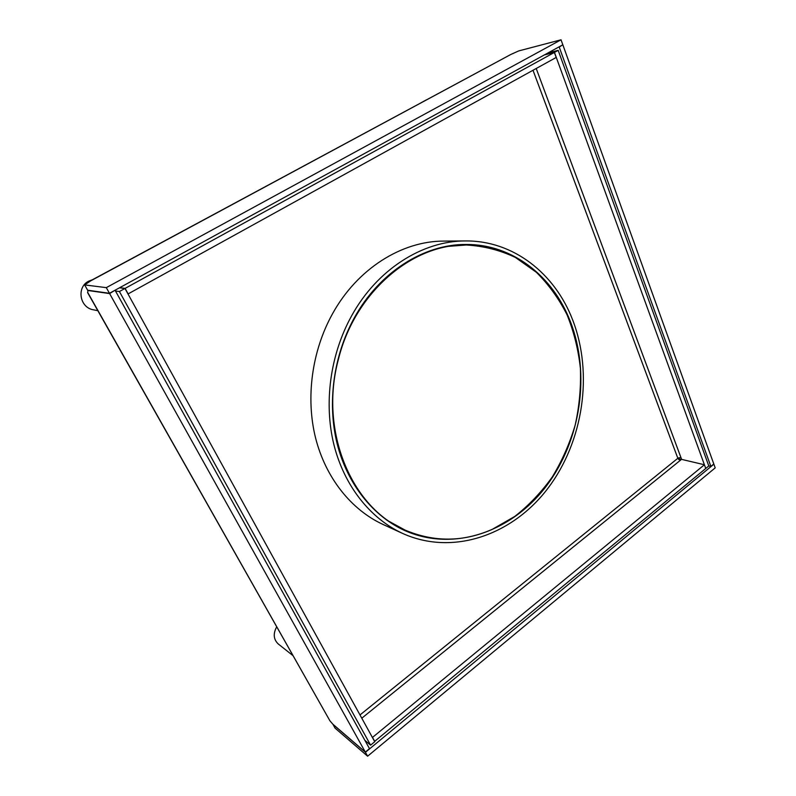 <?xml version="1.0" encoding="UTF-8"?>
<svg xmlns="http://www.w3.org/2000/svg" width="796" height="796" viewBox="0 0 796 796"><rect width="100%" height="100%" fill="white"/><g stroke="black" fill="none" stroke-linecap="round" stroke-linejoin="round"><path stroke-width="1.19" d="M562.931 45.064L713.803 463.988L710.868 466.416L559.22 47.093L561.906 45.322M558.205 47.352L559.22 47.093M678.749 458.844L681.376 459.461M708.778 465.919L710.868 466.416M115.221 290.52L369.493 748.638L365.324 752.091L109.619 293.585L114.674 290.44M87.809 291.863L87.779 290.47L109.619 293.585M87.829 292.649L329.912 720.798L332.808 724.151L365.324 752.091M329.912 720.798L87.55 292.51M90.784 280.809L510.793 54.486L91.003 280.52M510.793 54.486L518.703 50.924L561.031 39.8L106.306 287.645L84.635 284.908L91.271 280.481M106.306 287.645L109.46 293.306L562.832 44.805L561.031 39.8M109.46 293.306L87.63 290.202L84.635 284.908M367.613 756.2L365.434 752.29L713.873 464.168L715.206 467.869L367.613 756.2L335.026 728.081L332.957 724.27M365.434 752.29L332.917 724.34M421.233 102.644L426.427 99.848M292.829 655.526L278.182 643.904C273.525 639.407 273.018 633.745 276.65 626.91M97.828 310.689L93.431 309.803C79.66 307.744 76.237 287.127 88.774 281.137L92.505 279.714M370.598 745.155L119.41 291.525L124.972 288.47L374.747 741.723L370.598 745.155L364.906 740.38M115.49 290.998L119.41 291.525M119.499 287.804L124.972 288.47M536.215 68.496L680.908 457.471L677.844 458.287L533.002 70.267M705.724 468.376L554.464 52.407L544.414 54.904M680.908 457.471L681.615 459.382M548.106 52.884L558.185 50.357L708.788 465.968L705.833 468.406M558.185 50.357L554.464 52.407M374.578 741.414L705.763 468.466L704.41 464.755L681.515 459.352L680.122 460.486L677.844 458.287L359.991 714.947M704.41 464.755L372.409 737.484M374.856 741.643L372.687 737.713M119.629 287.724L125.101 288.391L554.364 52.456L544.325 54.954M554.364 52.456L556.185 57.461L128.007 293.973M125.101 288.391L128.196 294.003M402.706 529.589L414.517 533.808M476.406 245.486L463.909 244.491M570.284 321.325C590.722 373.732 580.951 440.049 546.524 485.839C512.166 531.499 454.098 552.543 404.716 530.524C373.155 516.176 347.424 484.366 337.166 443.82C327.086 403.234 333.425 355.832 354.18 318.101C379.244 272.113 424.168 244.093 466.128 244.462C512.614 244.163 552.922 276.292 570.284 321.325M465.381 240.939C422.656 240.79 376.976 269.376 351.414 316.221C330.201 354.737 323.673 403.124 333.892 444.606C344.28 486.058 370.448 518.624 402.597 533.429C453.203 556.295 512.783 534.852 548.036 488.157C583.378 441.332 593.468 373.443 572.583 319.733C554.792 273.436 513.281 240.392 465.381 240.939L443.81 241.098C401.92 240.959 357.314 268.64 332.449 313.903C311.813 351.135 305.545 397.91 315.604 438.089C325.833 478.237 351.474 509.908 382.995 524.435L402.597 533.429M491.958 529.519L514.833 516.395C529.012 505.241 541.529 492.047 552.394 476.804C562.155 460.655 569.757 443.392 575.21 424.994C579.339 406.249 581.07 387.373 580.403 368.369C578.344 349.593 573.896 331.733 567.05 314.788C558.892 298.659 548.643 284.47 536.295 272.232L515.41 257.466C499.988 250.133 483.6 245.974 466.237 244.999C412.428 243.745 354.877 292.222 338.429 359.235C318.888 430.875 351.613 507.868 405.035 530.076C433.999 542.315 462.974 542.126 491.958 529.519M466.237 244.999L445.073 246.621M386.408 519.917L405.035 530.076M678.958 457.68L678.55 459.431M361.792 718.211L680.122 460.486"/></g></svg>
